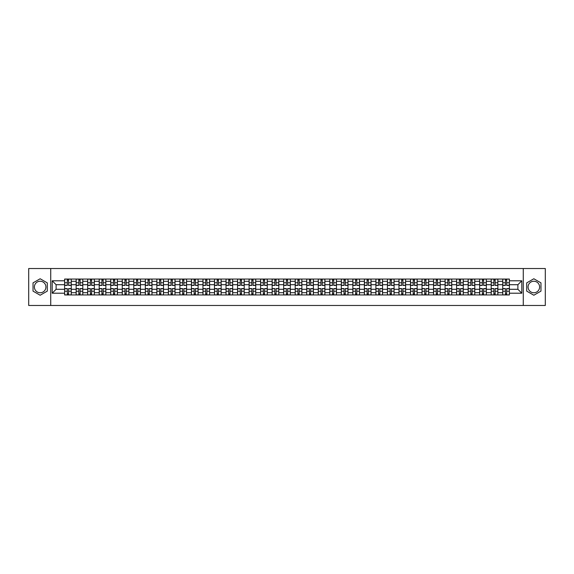 <?xml version="1.0" encoding="UTF-8"?>
<svg xmlns="http://www.w3.org/2000/svg" width="574" height="574" viewBox="0 0 574 574"><rect width="100%" height="100%" fill="white"/><g stroke="black" fill="none" stroke-linecap="round" stroke-linejoin="round"><path stroke-width="0.86" d="M40.158 292.762A5.762 5.762 0 0 1 34.39 287A5.762 5.762 0 0 1 40.158 281.238A5.762 5.762 0 0 1 45.92 287A5.762 5.762 0 0 1 40.158 292.762M533.842 292.762A5.762 5.762 0 0 1 528.08 287A5.762 5.762 0 0 1 533.842 281.238A5.762 5.762 0 0 1 539.61 287A5.762 5.762 0 0 1 533.842 292.762M523.273 305.476L545.3 305.476L545.3 268.524L28.7 268.524L28.7 305.476L523.273 305.476L523.273 268.524M76.148 294.943L76.148 281.31L71.269 281.31L71.269 294.943M71.269 281.31L71.269 279.057M76.148 281.31L76.148 279.057M82.8 279.057L82.8 294.943M87.678 294.943L87.678 279.057M94.33 279.057L94.33 294.943M99.209 294.943L99.209 279.057M105.86 279.057L105.86 294.943M110.732 294.943L110.732 279.057M117.39 279.057L117.39 294.943M122.262 294.943L122.262 279.057M128.913 279.057L128.913 294.943M133.792 294.943L133.792 279.057M140.443 279.057L140.443 294.943M145.322 294.943L145.322 279.057M151.974 279.057L151.974 294.943M156.853 294.943L156.853 279.057M163.504 279.057L163.504 294.943M168.383 294.943L168.383 279.057M175.034 279.057L175.034 294.943M179.913 294.943L179.913 279.057M186.564 279.057L186.564 294.943M191.443 294.943L191.443 279.057M198.095 279.057L198.095 294.943M202.966 294.943L202.966 279.057M209.618 279.057L209.618 294.943M214.497 294.943L214.497 279.057M221.148 279.057L221.148 294.943M226.027 294.943L226.027 279.057M232.678 279.057L232.678 294.943M237.557 294.943L237.557 279.057M244.208 279.057L244.208 294.943M249.087 294.943L249.087 279.057M255.739 279.057L255.739 294.943M260.618 294.943L260.618 279.057M267.269 279.057L267.269 294.943M272.148 294.943L272.148 279.057M278.799 279.057L278.799 294.943M283.671 294.943L283.671 279.057M290.329 279.057L290.329 294.943M295.201 294.943L295.201 279.057M301.852 279.057L301.852 294.943M306.731 294.943L306.731 279.057M313.382 279.057L313.382 294.943M318.261 294.943L318.261 279.057M324.913 279.057L324.913 294.943M329.792 294.943L329.792 279.057M336.443 279.057L336.443 294.943M341.322 294.943L341.322 279.057M347.973 279.057L347.973 294.943M352.852 294.943L352.852 279.057M359.503 279.057L359.503 294.943M364.382 294.943L364.382 279.057M371.034 279.057L371.034 294.943M375.905 294.943L375.905 279.057M382.557 279.057L382.557 294.943M387.436 294.943L387.436 279.057M394.087 279.057L394.087 294.943M398.966 294.943L398.966 279.057M405.617 279.057L405.617 294.943M410.496 294.943L410.496 279.057M417.147 279.057L417.147 294.943M422.026 294.943L422.026 279.057M428.678 279.057L428.678 294.943M433.557 294.943L433.557 279.057M440.208 279.057L440.208 294.943M445.087 294.943L445.087 279.057M451.738 279.057L451.738 294.943M456.61 294.943L456.61 279.057M463.268 279.057L463.268 294.943M468.14 294.943L468.14 279.057M474.791 279.057L474.791 294.943M479.67 294.943L479.67 279.057M486.321 279.057L486.321 294.943M491.201 294.943L491.201 279.057M497.852 279.057L497.852 294.943M502.731 294.943L502.731 279.057M502.731 289.289L497.852 289.289M491.201 289.289L486.321 289.289M479.67 289.289L474.791 289.289M468.14 289.289L463.268 289.289M456.61 289.289L451.738 289.289M445.087 289.289L440.208 289.289M433.557 289.289L428.678 289.289M422.026 289.289L417.147 289.289M410.496 289.289L405.617 289.289M398.966 289.289L394.087 289.289M387.436 289.289L382.557 289.289M375.905 289.289L371.034 289.289M364.382 289.289L359.503 289.289M352.852 289.289L347.973 289.289M341.322 289.289L336.443 289.289M329.792 289.289L324.913 289.289M318.261 289.289L313.382 289.289M306.731 289.289L301.852 289.289M295.201 289.289L290.329 289.289M283.671 289.289L278.799 289.289M272.148 289.289L267.269 289.289M260.618 289.289L255.739 289.289M249.087 289.289L244.208 289.289M237.557 289.289L232.678 289.289M226.027 289.289L221.148 289.289M214.497 289.289L209.618 289.289M202.966 289.289L198.095 289.289M191.443 289.289L186.564 289.289M179.913 289.289L175.034 289.289M168.383 289.289L163.504 289.289M156.853 289.289L151.974 289.289M145.322 289.289L140.443 289.289M133.792 289.289L128.913 289.289M122.262 289.289L117.39 289.289M110.732 289.289L105.86 289.289M99.209 289.289L94.33 289.289M87.678 289.289L82.8 289.289M76.148 289.289L71.269 289.289M502.731 284.711L497.852 284.711M491.201 284.711L486.321 284.711M479.67 284.711L474.791 284.711M468.14 284.711L463.268 284.711M456.61 284.711L451.738 284.711M445.087 284.711L440.208 284.711M433.557 284.711L428.678 284.711M422.026 284.711L417.147 284.711M410.496 284.711L405.617 284.711M398.966 284.711L394.087 284.711M387.436 284.711L382.557 284.711M375.905 284.711L371.034 284.711M364.382 284.711L359.503 284.711M352.852 284.711L347.973 284.711M341.322 284.711L336.443 284.711M329.792 284.711L324.913 284.711M318.261 284.711L313.382 284.711M306.731 284.711L301.852 284.711M295.201 284.711L290.329 284.711M283.671 284.711L278.799 284.711M272.148 284.711L267.269 284.711M260.618 284.711L255.739 284.711M249.087 284.711L244.208 284.711M237.557 284.711L232.678 284.711M226.027 284.711L221.148 284.711M214.497 284.711L209.618 284.711M202.966 284.711L198.095 284.711M191.443 284.711L186.564 284.711M179.913 284.711L175.034 284.711M168.383 284.711L163.504 284.711M156.853 284.711L151.974 284.711M145.322 284.711L140.443 284.711M133.792 284.711L128.913 284.711M122.262 284.711L117.39 284.711M110.732 284.711L105.86 284.711M99.209 284.711L94.33 284.711M87.678 284.711L82.8 284.711M76.148 284.711L71.269 284.711M56.116 289.289L64.618 289.289L64.618 284.711L56.116 284.711L56.116 289.289L52.205 293.206L52.205 280.794L64.618 280.794L64.618 284.711M509.382 284.711L509.382 289.289L517.884 289.289L517.884 284.711L509.382 284.711L509.382 279.057L64.618 279.057L64.618 280.794M509.382 280.794L521.795 280.794L521.795 293.206L509.382 293.206L509.382 289.289M64.618 289.289L64.618 294.943L509.382 294.943L509.382 293.206M64.618 293.206L52.205 293.206M50.727 305.476L50.727 268.524M47.29 282.882L40.158 278.763L33.027 282.882L33.027 291.118L40.158 295.237L47.29 291.118L47.29 282.882M540.973 282.882L533.842 278.763L526.71 282.882L526.71 291.118L533.842 295.237L540.973 291.118L540.973 282.882M68.571 293.838L67.316 293.838M67.316 280.162L68.571 280.162M80.102 293.838L78.846 293.838M78.846 280.162L80.102 280.162M91.632 293.838L90.376 293.838M90.376 280.162L91.632 280.162M103.162 293.838L101.907 293.838M101.907 280.162L103.162 280.162M114.692 293.838L113.43 293.838M113.43 280.162L114.692 280.162M126.215 293.838L124.96 293.838M124.96 280.162L126.215 280.162M137.746 293.838L136.49 293.838M136.49 280.162L137.746 280.162M149.276 293.838L148.02 293.838M148.02 280.162L149.276 280.162M160.806 293.838L159.55 293.838M159.55 280.162L160.806 280.162M172.336 293.838L171.081 293.838M171.081 280.162L172.336 280.162M183.867 293.838L182.611 293.838M182.611 280.162L183.867 280.162M195.397 293.838L194.141 293.838M194.141 280.162L195.397 280.162M206.92 293.838L205.664 293.838M205.664 280.162L206.92 280.162M218.45 293.838L217.194 293.838M217.194 280.162L218.45 280.162M229.98 293.838L228.725 293.838M228.725 280.162L229.98 280.162M241.511 293.838L240.255 293.838M240.255 280.162L241.511 280.162M253.041 293.838L251.785 293.838M251.785 280.162L253.041 280.162M264.571 293.838L263.315 293.838M263.315 280.162L264.571 280.162M276.101 293.838L274.846 293.838M274.846 280.162L276.101 280.162M287.631 293.838L286.369 293.838M286.369 280.162L287.631 280.162M299.154 293.838L297.899 293.838M297.899 280.162L299.154 280.162M310.685 293.838L309.429 293.838M309.429 280.162L310.685 280.162M322.215 293.838L320.959 293.838M320.959 280.162L322.215 280.162M333.745 293.838L332.49 293.838M332.49 280.162L333.745 280.162M345.275 293.838L344.02 293.838M344.02 280.162L345.275 280.162M356.806 293.838L355.55 293.838M355.55 280.162L356.806 280.162M368.336 293.838L367.08 293.838M367.08 280.162L368.336 280.162M379.859 293.838L378.603 293.838M378.603 280.162L379.859 280.162M391.389 293.838L390.133 293.838M390.133 280.162L391.389 280.162M402.919 293.838L401.664 293.838M401.664 280.162L402.919 280.162M414.45 293.838L413.194 293.838M413.194 280.162L414.45 280.162M425.98 293.838L424.724 293.838M424.724 280.162L425.98 280.162M437.51 293.838L436.254 293.838M436.254 280.162L437.51 280.162M449.04 293.838L447.785 293.838M447.785 280.162L449.04 280.162M460.57 293.838L459.308 293.838M459.308 280.162L460.57 280.162M472.093 293.838L470.838 293.838M470.838 280.162L472.093 280.162M483.624 293.838L482.368 293.838M482.368 280.162L483.624 280.162M495.154 293.838L493.898 293.838M493.898 280.162L495.154 280.162M506.684 293.838L505.429 293.838M505.429 280.162L506.684 280.162M52.205 280.794L56.116 284.711M517.884 289.289L521.795 293.206M517.884 284.711L521.795 280.794M68.571 285.414L68.571 279.129L71.233 279.129L71.233 285.414L68.571 285.414M67.316 280.09L68.571 280.09M69.641 279.129L64.654 279.129L64.654 285.414L67.316 285.414L67.316 279.129L66.247 279.129M67.316 288.586L67.316 294.871L64.654 294.871L64.654 288.586L67.316 288.586M68.571 293.91L67.316 293.91M66.247 294.871L71.233 294.871L71.233 288.586L68.571 288.586L68.571 294.871L69.641 294.871M80.102 285.414L80.102 279.129L82.764 279.129L82.764 285.414L80.102 285.414M78.846 280.09L80.102 280.09M81.171 279.129L76.184 279.129L76.184 285.414L78.846 285.414L78.846 279.129L77.77 279.129M91.632 285.414L91.632 279.129L94.294 279.129L94.294 285.414L91.632 285.414M90.376 280.09L91.632 280.09M92.701 279.129L87.714 279.129L87.714 285.414L90.376 285.414L90.376 279.129L89.3 279.129M78.846 288.586L78.846 294.871L76.184 294.871L76.184 288.586L78.846 288.586M80.102 293.91L78.846 293.91M77.77 294.871L82.764 294.871L82.764 288.586L80.102 288.586L80.102 294.871L81.171 294.871M90.376 288.586L90.376 294.871L87.714 294.871L87.714 288.586L90.376 288.586M91.632 293.91L90.376 293.91M89.3 294.871L94.294 294.871L94.294 288.586L91.632 288.586L91.632 294.871L92.701 294.871M103.162 285.414L103.162 279.129L105.817 279.129L105.817 285.414L103.162 285.414M101.907 280.09L103.162 280.09M104.231 279.129L99.245 279.129L99.245 285.414L101.907 285.414L101.907 279.129L100.83 279.129M114.692 285.414L114.692 279.129L117.347 279.129L117.347 285.414L114.692 285.414M113.43 280.09L114.692 280.09M115.761 279.129L110.775 279.129L110.775 285.414L113.43 285.414L113.43 279.129L112.361 279.129M126.215 285.414L126.215 279.129L128.877 279.129L128.877 285.414L126.215 285.414M124.96 280.09L126.215 280.09M127.292 279.129L122.298 279.129L122.298 285.414L124.96 285.414L124.96 279.129L123.891 279.129M101.907 288.586L101.907 294.871L99.245 294.871L99.245 288.586L101.907 288.586M103.162 293.91L101.907 293.91M100.83 294.871L105.817 294.871L105.817 288.586L103.162 288.586L103.162 294.871L104.231 294.871M113.43 288.586L113.43 294.871L110.775 294.871L110.775 288.586L113.43 288.586M114.692 293.91L113.43 293.91M112.361 294.871L117.347 294.871L117.347 288.586L114.692 288.586L114.692 294.871L115.761 294.871M124.96 288.586L124.96 294.871L122.298 294.871L122.298 288.586L124.96 288.586M126.215 293.91L124.96 293.91M123.891 294.871L128.877 294.871L128.877 288.586L126.215 288.586L126.215 294.871L127.292 294.871M136.49 288.586L136.49 294.871L133.828 294.871L133.828 288.586L136.49 288.586M137.746 293.91L136.49 293.91M135.421 294.871L140.408 294.871L140.408 288.586L137.746 288.586L137.746 294.871L138.822 294.871M148.02 288.586L148.02 294.871L145.358 294.871L145.358 288.586L148.02 288.586M149.276 293.91L148.02 293.91M146.951 294.871L151.938 294.871L151.938 288.586L149.276 288.586L149.276 294.871L150.352 294.871M159.55 288.586L159.55 294.871L156.889 294.871L156.889 288.586L159.55 288.586M160.806 293.91L159.55 293.91M158.481 294.871L163.468 294.871L163.468 288.586L160.806 288.586L160.806 294.871L161.875 294.871M171.081 288.586L171.081 294.871L168.419 294.871L168.419 288.586L171.081 288.586M172.336 293.91L171.081 293.91M170.004 294.871L174.998 294.871L174.998 288.586L172.336 288.586L172.336 294.871L173.405 294.871M182.611 288.586L182.611 294.871L179.949 294.871L179.949 288.586L182.611 288.586M183.867 293.91L182.611 293.91M181.535 294.871L186.528 294.871L186.528 288.586L183.867 288.586L183.867 294.871L184.936 294.871M194.141 288.586L194.141 294.871L191.479 294.871L191.479 288.586L194.141 288.586M195.397 293.91L194.141 293.91M193.065 294.871L198.052 294.871L198.052 288.586L195.397 288.586L195.397 294.871L196.466 294.871M205.664 288.586L205.664 294.871L203.009 294.871L203.009 288.586L205.664 288.586M206.92 293.91L205.664 293.91M204.595 294.871L209.582 294.871L209.582 288.586L206.92 288.586L206.92 294.871L207.996 294.871M217.194 288.586L217.194 294.871L214.532 294.871L214.532 288.586L217.194 288.586M218.45 293.91L217.194 293.91M216.125 294.871L221.112 294.871L221.112 288.586L218.45 288.586L218.45 294.871L219.526 294.871M228.725 288.586L228.725 294.871L226.063 294.871L226.063 288.586L228.725 288.586M229.98 293.91L228.725 293.91M227.656 294.871L232.642 294.871L232.642 288.586L229.98 288.586L229.98 294.871L231.057 294.871M240.255 288.586L240.255 294.871L237.593 294.871L237.593 288.586L240.255 288.586M241.511 293.91L240.255 293.91M239.186 294.871L244.172 294.871L244.172 288.586L241.511 288.586L241.511 294.871L242.58 294.871M251.785 288.586L251.785 294.871L249.123 294.871L249.123 288.586L251.785 288.586M253.041 293.91L251.785 293.91M250.709 294.871L255.703 294.871L255.703 288.586L253.041 288.586L253.041 294.871L254.11 294.871M263.315 288.586L263.315 294.871L260.653 294.871L260.653 288.586L263.315 288.586M264.571 293.91L263.315 293.91M262.239 294.871L267.233 294.871L267.233 288.586L264.571 288.586L264.571 294.871L265.64 294.871M274.846 288.586L274.846 294.871L272.184 294.871L272.184 288.586L274.846 288.586M276.101 293.91L274.846 293.91M273.769 294.871L278.763 294.871L278.763 288.586L276.101 288.586L276.101 294.871L277.17 294.871M286.369 288.586L286.369 294.871L283.714 294.871L283.714 288.586L286.369 288.586M287.631 293.91L286.369 293.91M285.3 294.871L290.286 294.871L290.286 288.586L287.631 288.586L287.631 294.871L288.7 294.871M297.899 288.586L297.899 294.871L295.237 294.871L295.237 288.586L297.899 288.586M299.154 293.91L297.899 293.91M296.83 294.871L301.816 294.871L301.816 288.586L299.154 288.586L299.154 294.871L300.231 294.871M309.429 288.586L309.429 294.871L306.767 294.871L306.767 288.586L309.429 288.586M310.685 293.91L309.429 293.91M308.36 294.871L313.347 294.871L313.347 288.586L310.685 288.586L310.685 294.871L311.761 294.871M137.746 285.414L137.746 279.129L140.408 279.129L140.408 285.414L137.746 285.414M136.49 280.09L137.746 280.09M138.822 279.129L133.828 279.129L133.828 285.414L136.49 285.414L136.49 279.129L135.421 279.129M149.276 285.414L149.276 279.129L151.938 279.129L151.938 285.414L149.276 285.414M148.02 280.09L149.276 280.09M150.352 279.129L145.358 279.129L145.358 285.414L148.02 285.414L148.02 279.129L146.951 279.129M160.806 285.414L160.806 279.129L163.468 279.129L163.468 285.414L160.806 285.414M159.55 280.09L160.806 280.09M161.875 279.129L156.889 279.129L156.889 285.414L159.55 285.414L159.55 279.129L158.481 279.129M172.336 285.414L172.336 279.129L174.998 279.129L174.998 285.414L172.336 285.414M171.081 280.09L172.336 280.09M173.405 279.129L168.419 279.129L168.419 285.414L171.081 285.414L171.081 279.129L170.004 279.129M183.867 285.414L183.867 279.129L186.528 279.129L186.528 285.414L183.867 285.414M182.611 280.09L183.867 280.09M184.936 279.129L179.949 279.129L179.949 285.414L182.611 285.414L182.611 279.129L181.535 279.129M195.397 285.414L195.397 279.129L198.052 279.129L198.052 285.414L195.397 285.414M194.141 280.09L195.397 280.09M196.466 279.129L191.479 279.129L191.479 285.414L194.141 285.414L194.141 279.129L193.065 279.129M206.92 285.414L206.92 279.129L209.582 279.129L209.582 285.414L206.92 285.414M205.664 280.09L206.92 280.09M207.996 279.129L203.009 279.129L203.009 285.414L205.664 285.414L205.664 279.129L204.595 279.129M218.45 285.414L218.45 279.129L221.112 279.129L221.112 285.414L218.45 285.414M217.194 280.09L218.45 280.09M219.526 279.129L214.532 279.129L214.532 285.414L217.194 285.414L217.194 279.129L216.125 279.129M229.98 285.414L229.98 279.129L232.642 279.129L232.642 285.414L229.98 285.414M228.725 280.09L229.98 280.09M231.057 279.129L226.063 279.129L226.063 285.414L228.725 285.414L228.725 279.129L227.656 279.129M241.511 285.414L241.511 279.129L244.172 279.129L244.172 285.414L241.511 285.414M240.255 280.09L241.511 280.09M242.58 279.129L237.593 279.129L237.593 285.414L240.255 285.414L240.255 279.129L239.186 279.129M253.041 285.414L253.041 279.129L255.703 279.129L255.703 285.414L253.041 285.414M251.785 280.09L253.041 280.09M254.11 279.129L249.123 279.129L249.123 285.414L251.785 285.414L251.785 279.129L250.709 279.129M264.571 285.414L264.571 279.129L267.233 279.129L267.233 285.414L264.571 285.414M263.315 280.09L264.571 280.09M265.64 279.129L260.653 279.129L260.653 285.414L263.315 285.414L263.315 279.129L262.239 279.129M276.101 285.414L276.101 279.129L278.763 279.129L278.763 285.414L276.101 285.414M274.846 280.09L276.101 280.09M277.17 279.129L272.184 279.129L272.184 285.414L274.846 285.414L274.846 279.129L273.769 279.129M287.631 285.414L287.631 279.129L290.286 279.129L290.286 285.414L287.631 285.414M286.369 280.09L287.631 280.09M288.7 279.129L283.714 279.129L283.714 285.414L286.369 285.414L286.369 279.129L285.3 279.129M299.154 285.414L299.154 279.129L301.816 279.129L301.816 285.414L299.154 285.414M297.899 280.09L299.154 280.09M300.231 279.129L295.237 279.129L295.237 285.414L297.899 285.414L297.899 279.129L296.83 279.129M310.685 285.414L310.685 279.129L313.347 279.129L313.347 285.414L310.685 285.414M309.429 280.09L310.685 280.09M311.761 279.129L306.767 279.129L306.767 285.414L309.429 285.414L309.429 279.129L308.36 279.129M322.215 285.414L322.215 279.129L324.877 279.129L324.877 285.414L322.215 285.414M320.959 280.09L322.215 280.09M323.291 279.129L318.297 279.129L318.297 285.414L320.959 285.414L320.959 279.129L319.89 279.129M333.745 285.414L333.745 279.129L336.407 279.129L336.407 285.414L333.745 285.414M332.49 280.09L333.745 280.09M334.814 279.129L329.828 279.129L329.828 285.414L332.49 285.414L332.49 279.129L331.42 279.129M345.275 285.414L345.275 279.129L347.937 279.129L347.937 285.414L345.275 285.414M344.02 280.09L345.275 280.09M346.344 279.129L341.358 279.129L341.358 285.414L344.02 285.414L344.02 279.129L342.943 279.129M356.806 285.414L356.806 279.129L359.468 279.129L359.468 285.414L356.806 285.414M355.55 280.09L356.806 280.09M357.875 279.129L352.888 279.129L352.888 285.414L355.55 285.414L355.55 279.129L354.474 279.129M320.959 288.586L320.959 294.871L318.297 294.871L318.297 288.586L320.959 288.586M322.215 293.91L320.959 293.91M319.89 294.871L324.877 294.871L324.877 288.586L322.215 288.586L322.215 294.871L323.291 294.871M332.49 288.586L332.49 294.871L329.828 294.871L329.828 288.586L332.49 288.586M333.745 293.91L332.49 293.91M331.42 294.871L336.407 294.871L336.407 288.586L333.745 288.586L333.745 294.871L334.814 294.871M344.02 288.586L344.02 294.871L341.358 294.871L341.358 288.586L344.02 288.586M345.275 293.91L344.02 293.91M342.943 294.871L347.937 294.871L347.937 288.586L345.275 288.586L345.275 294.871L346.344 294.871M355.55 288.586L355.55 294.871L352.888 294.871L352.888 288.586L355.55 288.586M356.806 293.91L355.55 293.91M354.474 294.871L359.468 294.871L359.468 288.586L356.806 288.586L356.806 294.871L357.875 294.871M368.336 285.414L368.336 279.129L370.991 279.129L370.991 285.414L368.336 285.414M367.08 280.09L368.336 280.09M369.405 279.129L364.418 279.129L364.418 285.414L367.08 285.414L367.08 279.129L366.004 279.129M367.08 288.586L367.08 294.871L364.418 294.871L364.418 288.586L367.08 288.586M368.336 293.91L367.08 293.91M366.004 294.871L370.991 294.871L370.991 288.586L368.336 288.586L368.336 294.871L369.405 294.871M379.859 285.414L379.859 279.129L382.521 279.129L382.521 285.414L379.859 285.414M378.603 280.09L379.859 280.09M380.935 279.129L375.948 279.129L375.948 285.414L378.603 285.414L378.603 279.129L377.534 279.129M378.603 288.586L378.603 294.871L375.948 294.871L375.948 288.586L378.603 288.586M379.859 293.91L378.603 293.91M377.534 294.871L382.521 294.871L382.521 288.586L379.859 288.586L379.859 294.871L380.935 294.871M391.389 285.414L391.389 279.129L394.051 279.129L394.051 285.414L391.389 285.414M390.133 280.09L391.389 280.09M392.465 279.129L387.472 279.129L387.472 285.414L390.133 285.414L390.133 279.129L389.064 279.129M390.133 288.586L390.133 294.871L387.472 294.871L387.472 288.586L390.133 288.586M391.389 293.91L390.133 293.91M389.064 294.871L394.051 294.871L394.051 288.586L391.389 288.586L391.389 294.871L392.465 294.871M402.919 285.414L402.919 279.129L405.581 279.129L405.581 285.414L402.919 285.414M401.664 280.09L402.919 280.09M403.996 279.129L399.002 279.129L399.002 285.414L401.664 285.414L401.664 279.129L400.595 279.129M401.664 288.586L401.664 294.871L399.002 294.871L399.002 288.586L401.664 288.586M402.919 293.91L401.664 293.91M400.595 294.871L405.581 294.871L405.581 288.586L402.919 288.586L402.919 294.871L403.996 294.871M414.45 285.414L414.45 279.129L417.111 279.129L417.111 285.414L414.45 285.414M413.194 280.09L414.45 280.09M415.519 279.129L410.532 279.129L410.532 285.414L413.194 285.414L413.194 279.129L412.125 279.129M413.194 288.586L413.194 294.871L410.532 294.871L410.532 288.586L413.194 288.586M414.45 293.91L413.194 293.91M412.125 294.871L417.111 294.871L417.111 288.586L414.45 288.586L414.45 294.871L415.519 294.871M425.98 285.414L425.98 279.129L428.642 279.129L428.642 285.414L425.98 285.414M424.724 280.09L425.98 280.09M427.049 279.129L422.062 279.129L422.062 285.414L424.724 285.414L424.724 279.129L423.648 279.129M424.724 288.586L424.724 294.871L422.062 294.871L422.062 288.586L424.724 288.586M425.98 293.91L424.724 293.91M423.648 294.871L428.642 294.871L428.642 288.586L425.98 288.586L425.98 294.871L427.049 294.871M437.51 285.414L437.51 279.129L440.172 279.129L440.172 285.414L437.51 285.414M436.254 280.09L437.51 280.09M438.579 279.129L433.592 279.129L433.592 285.414L436.254 285.414L436.254 279.129L435.178 279.129M436.254 288.586L436.254 294.871L433.592 294.871L433.592 288.586L436.254 288.586M437.51 293.91L436.254 293.91M435.178 294.871L440.172 294.871L440.172 288.586L437.51 288.586L437.51 294.871L438.579 294.871M449.04 285.414L449.04 279.129L451.702 279.129L451.702 285.414L449.04 285.414M447.785 280.09L449.04 280.09M450.109 279.129L445.123 279.129L445.123 285.414L447.785 285.414L447.785 279.129L446.708 279.129M447.785 288.586L447.785 294.871L445.123 294.871L445.123 288.586L447.785 288.586M449.04 293.91L447.785 293.91M446.708 294.871L451.702 294.871L451.702 288.586L449.04 288.586L449.04 294.871L450.109 294.871M460.57 285.414L460.57 279.129L463.225 279.129L463.225 285.414L460.57 285.414M459.308 280.09L460.57 280.09M461.639 279.129L456.653 279.129L456.653 285.414L459.308 285.414L459.308 279.129L458.239 279.129M459.308 288.586L459.308 294.871L456.653 294.871L456.653 288.586L459.308 288.586M460.57 293.91L459.308 293.91M458.239 294.871L463.225 294.871L463.225 288.586L460.57 288.586L460.57 294.871L461.639 294.871M472.093 285.414L472.093 279.129L474.755 279.129L474.755 285.414L472.093 285.414M470.838 280.09L472.093 280.09M473.17 279.129L468.183 279.129L468.183 285.414L470.838 285.414L470.838 279.129L469.769 279.129M470.838 288.586L470.838 294.871L468.183 294.871L468.183 288.586L470.838 288.586M472.093 293.91L470.838 293.91M469.769 294.871L474.755 294.871L474.755 288.586L472.093 288.586L472.093 294.871L473.17 294.871M483.624 285.414L483.624 279.129L486.286 279.129L486.286 285.414L483.624 285.414M482.368 280.09L483.624 280.09M484.7 279.129L479.706 279.129L479.706 285.414L482.368 285.414L482.368 279.129L481.299 279.129M482.368 288.586L482.368 294.871L479.706 294.871L479.706 288.586L482.368 288.586M483.624 293.91L482.368 293.91M481.299 294.871L486.286 294.871L486.286 288.586L483.624 288.586L483.624 294.871L484.7 294.871M495.154 285.414L495.154 279.129L497.816 279.129L497.816 285.414L495.154 285.414M493.898 280.09L495.154 280.09M496.23 279.129L491.236 279.129L491.236 285.414L493.898 285.414L493.898 279.129L492.829 279.129M493.898 288.586L493.898 294.871L491.236 294.871L491.236 288.586L493.898 288.586M495.154 293.91L493.898 293.91M492.829 294.871L497.816 294.871L497.816 288.586L495.154 288.586L495.154 294.871L496.23 294.871M506.684 285.414L506.684 279.129L509.346 279.129L509.346 285.414L506.684 285.414M505.429 280.09L506.684 280.09M507.753 279.129L502.767 279.129L502.767 285.414L505.429 285.414L505.429 279.129L504.359 279.129M505.429 288.586L505.429 294.871L502.767 294.871L502.767 288.586L505.429 288.586M506.684 293.91L505.429 293.91M504.359 294.871L509.346 294.871L509.346 288.586L506.684 288.586L506.684 294.871L507.753 294.871M491.201 281.31L486.321 281.31M479.67 281.31L474.791 281.31M468.14 281.31L463.268 281.31M456.61 281.31L451.738 281.31M445.087 281.31L440.208 281.31M433.557 281.31L428.678 281.31M422.026 281.31L417.147 281.31M410.496 281.31L405.617 281.31M398.966 281.31L394.087 281.31M387.436 281.31L382.557 281.31M375.905 281.31L371.034 281.31M364.382 281.31L359.503 281.31M352.852 281.31L347.973 281.31M341.322 281.31L336.443 281.31M329.792 281.31L324.913 281.31M318.261 281.31L313.382 281.31M306.731 281.31L301.852 281.31M295.201 281.31L290.329 281.31M283.671 281.31L278.799 281.31M272.148 281.31L267.269 281.31M260.618 281.31L255.739 281.31M249.087 281.31L244.208 281.31M237.557 281.31L232.678 281.31M226.027 281.31L221.148 281.31M214.497 281.31L209.618 281.31M202.966 281.31L198.095 281.31M191.443 281.31L186.564 281.31M179.913 281.31L175.034 281.31M168.383 281.31L163.504 281.31M156.853 281.31L151.974 281.31M145.322 281.31L140.443 281.31M133.792 281.31L128.913 281.31M122.262 281.31L117.39 281.31M110.732 281.31L105.86 281.31M99.209 281.31L94.33 281.31M87.678 281.31L82.8 281.31M502.731 281.31L497.852 281.31M491.201 292.69L486.321 292.69M479.67 292.69L474.791 292.69M468.14 292.69L463.268 292.69M456.61 292.69L451.738 292.69M445.087 292.69L440.208 292.69M433.557 292.69L428.678 292.69M422.026 292.69L417.147 292.69M410.496 292.69L405.617 292.69M398.966 292.69L394.087 292.69M387.436 292.69L382.557 292.69M375.905 292.69L371.034 292.69M364.382 292.69L359.503 292.69M352.852 292.69L347.973 292.69M341.322 292.69L336.443 292.69M329.792 292.69L324.913 292.69M318.261 292.69L313.382 292.69M306.731 292.69L301.852 292.69M295.201 292.69L290.329 292.69M283.671 292.69L278.799 292.69M272.148 292.69L267.269 292.69M260.618 292.69L255.739 292.69M249.087 292.69L244.208 292.69M237.557 292.69L232.678 292.69M226.027 292.69L221.148 292.69M214.497 292.69L209.618 292.69M202.966 292.69L198.095 292.69M191.443 292.69L186.564 292.69M179.913 292.69L175.034 292.69M168.383 292.69L163.504 292.69M156.853 292.69L151.974 292.69M145.322 292.69L140.443 292.69M133.792 292.69L128.913 292.69M122.262 292.69L117.39 292.69M110.732 292.69L105.86 292.69M99.209 292.69L94.33 292.69M87.678 292.69L82.8 292.69M76.148 292.69L71.269 292.69M502.731 292.69L497.852 292.69M68.571 285.256L71.233 285.256M68.571 282.76L71.233 282.76M64.654 285.256L67.316 285.256M64.654 282.76L67.316 282.76M67.316 288.744L64.654 288.744M67.316 291.24L64.654 291.24M71.233 288.744L68.571 288.744M71.233 291.24L68.571 291.24M80.102 285.256L82.764 285.256M80.102 282.76L82.764 282.76M76.184 285.256L78.846 285.256M76.184 282.76L78.846 282.76M91.632 285.256L94.294 285.256M91.632 282.76L94.294 282.76M87.714 285.256L90.376 285.256M87.714 282.76L90.376 282.76M78.846 288.744L76.184 288.744M78.846 291.24L76.184 291.24M82.764 288.744L80.102 288.744M82.764 291.24L80.102 291.24M90.376 288.744L87.714 288.744M90.376 291.24L87.714 291.24M94.294 288.744L91.632 288.744M94.294 291.24L91.632 291.24M103.162 285.256L105.817 285.256M103.162 282.76L105.817 282.76M99.245 285.256L101.907 285.256M99.245 282.76L101.907 282.76M114.692 285.256L117.347 285.256M114.692 282.76L117.347 282.76M110.775 285.256L113.43 285.256M110.775 282.76L113.43 282.76M126.215 285.256L128.877 285.256M126.215 282.76L128.877 282.76M122.298 285.256L124.96 285.256M122.298 282.76L124.96 282.76M101.907 288.744L99.245 288.744M101.907 291.24L99.245 291.24M105.817 288.744L103.162 288.744M105.817 291.24L103.162 291.24M113.43 288.744L110.775 288.744M113.43 291.24L110.775 291.24M117.347 288.744L114.692 288.744M117.347 291.24L114.692 291.24M124.96 288.744L122.298 288.744M124.96 291.24L122.298 291.24M128.877 288.744L126.215 288.744M128.877 291.24L126.215 291.24M136.49 288.744L133.828 288.744M136.49 291.24L133.828 291.24M140.408 288.744L137.746 288.744M140.408 291.24L137.746 291.24M148.02 288.744L145.358 288.744M148.02 291.24L145.358 291.24M151.938 288.744L149.276 288.744M151.938 291.24L149.276 291.24M159.55 288.744L156.889 288.744M159.55 291.24L156.889 291.24M163.468 288.744L160.806 288.744M163.468 291.24L160.806 291.24M171.081 288.744L168.419 288.744M171.081 291.24L168.419 291.24M174.998 288.744L172.336 288.744M174.998 291.24L172.336 291.24M182.611 288.744L179.949 288.744M182.611 291.24L179.949 291.24M186.528 288.744L183.867 288.744M186.528 291.24L183.867 291.24M194.141 288.744L191.479 288.744M194.141 291.24L191.479 291.24M198.052 288.744L195.397 288.744M198.052 291.24L195.397 291.24M205.664 288.744L203.009 288.744M205.664 291.24L203.009 291.24M209.582 288.744L206.92 288.744M209.582 291.24L206.92 291.24M217.194 288.744L214.532 288.744M217.194 291.24L214.532 291.24M221.112 288.744L218.45 288.744M221.112 291.24L218.45 291.24M228.725 288.744L226.063 288.744M228.725 291.24L226.063 291.24M232.642 288.744L229.98 288.744M232.642 291.24L229.98 291.24M240.255 288.744L237.593 288.744M240.255 291.24L237.593 291.24M244.172 288.744L241.511 288.744M244.172 291.24L241.511 291.24M251.785 288.744L249.123 288.744M251.785 291.24L249.123 291.24M255.703 288.744L253.041 288.744M255.703 291.24L253.041 291.24M263.315 288.744L260.653 288.744M263.315 291.24L260.653 291.24M267.233 288.744L264.571 288.744M267.233 291.24L264.571 291.24M274.846 288.744L272.184 288.744M274.846 291.24L272.184 291.24M278.763 288.744L276.101 288.744M278.763 291.24L276.101 291.24M286.369 288.744L283.714 288.744M286.369 291.24L283.714 291.24M290.286 288.744L287.631 288.744M290.286 291.24L287.631 291.24M297.899 288.744L295.237 288.744M297.899 291.24L295.237 291.24M301.816 288.744L299.154 288.744M301.816 291.24L299.154 291.24M309.429 288.744L306.767 288.744M309.429 291.24L306.767 291.24M313.347 288.744L310.685 288.744M313.347 291.24L310.685 291.24M137.746 285.256L140.408 285.256M137.746 282.76L140.408 282.76M133.828 285.256L136.49 285.256M133.828 282.76L136.49 282.76M149.276 285.256L151.938 285.256M149.276 282.76L151.938 282.76M145.358 285.256L148.02 285.256M145.358 282.76L148.02 282.76M160.806 285.256L163.468 285.256M160.806 282.76L163.468 282.76M156.889 285.256L159.55 285.256M156.889 282.76L159.55 282.76M172.336 285.256L174.998 285.256M172.336 282.76L174.998 282.76M168.419 285.256L171.081 285.256M168.419 282.76L171.081 282.76M183.867 285.256L186.528 285.256M183.867 282.76L186.528 282.76M179.949 285.256L182.611 285.256M179.949 282.76L182.611 282.76M195.397 285.256L198.052 285.256M195.397 282.76L198.052 282.76M191.479 285.256L194.141 285.256M191.479 282.76L194.141 282.76M206.92 285.256L209.582 285.256M206.92 282.76L209.582 282.76M203.009 285.256L205.664 285.256M203.009 282.76L205.664 282.76M218.45 285.256L221.112 285.256M218.45 282.76L221.112 282.76M214.532 285.256L217.194 285.256M214.532 282.76L217.194 282.76M229.98 285.256L232.642 285.256M229.98 282.76L232.642 282.76M226.063 285.256L228.725 285.256M226.063 282.76L228.725 282.76M241.511 285.256L244.172 285.256M241.511 282.76L244.172 282.76M237.593 285.256L240.255 285.256M237.593 282.76L240.255 282.76M253.041 285.256L255.703 285.256M253.041 282.76L255.703 282.76M249.123 285.256L251.785 285.256M249.123 282.76L251.785 282.76M264.571 285.256L267.233 285.256M264.571 282.76L267.233 282.76M260.653 285.256L263.315 285.256M260.653 282.76L263.315 282.76M276.101 285.256L278.763 285.256M276.101 282.76L278.763 282.76M272.184 285.256L274.846 285.256M272.184 282.76L274.846 282.76M287.631 285.256L290.286 285.256M287.631 282.76L290.286 282.76M283.714 285.256L286.369 285.256M283.714 282.76L286.369 282.76M299.154 285.256L301.816 285.256M299.154 282.76L301.816 282.76M295.237 285.256L297.899 285.256M295.237 282.76L297.899 282.76M310.685 285.256L313.347 285.256M310.685 282.76L313.347 282.76M306.767 285.256L309.429 285.256M306.767 282.76L309.429 282.76M322.215 285.256L324.877 285.256M322.215 282.76L324.877 282.76M318.297 285.256L320.959 285.256M318.297 282.76L320.959 282.76M333.745 285.256L336.407 285.256M333.745 282.76L336.407 282.76M329.828 285.256L332.49 285.256M329.828 282.76L332.49 282.76M345.275 285.256L347.937 285.256M345.275 282.76L347.937 282.76M341.358 285.256L344.02 285.256M341.358 282.76L344.02 282.76M356.806 285.256L359.468 285.256M356.806 282.76L359.468 282.76M352.888 285.256L355.55 285.256M352.888 282.76L355.55 282.76M320.959 288.744L318.297 288.744M320.959 291.24L318.297 291.24M324.877 288.744L322.215 288.744M324.877 291.24L322.215 291.24M332.49 288.744L329.828 288.744M332.49 291.24L329.828 291.24M336.407 288.744L333.745 288.744M336.407 291.24L333.745 291.24M344.02 288.744L341.358 288.744M344.02 291.24L341.358 291.24M347.937 288.744L345.275 288.744M347.937 291.24L345.275 291.24M355.55 288.744L352.888 288.744M355.55 291.24L352.888 291.24M359.468 288.744L356.806 288.744M359.468 291.24L356.806 291.24M368.336 285.256L370.991 285.256M368.336 282.76L370.991 282.76M364.418 285.256L367.08 285.256M364.418 282.76L367.08 282.76M367.08 288.744L364.418 288.744M367.08 291.24L364.418 291.24M370.991 288.744L368.336 288.744M370.991 291.24L368.336 291.24M379.859 285.256L382.521 285.256M379.859 282.76L382.521 282.76M375.948 285.256L378.603 285.256M375.948 282.76L378.603 282.76M378.603 288.744L375.948 288.744M378.603 291.24L375.948 291.24M382.521 288.744L379.859 288.744M382.521 291.24L379.859 291.24M391.389 285.256L394.051 285.256M391.389 282.76L394.051 282.76M387.472 285.256L390.133 285.256M387.472 282.76L390.133 282.76M390.133 288.744L387.472 288.744M390.133 291.24L387.472 291.24M394.051 288.744L391.389 288.744M394.051 291.24L391.389 291.24M402.919 285.256L405.581 285.256M402.919 282.76L405.581 282.76M399.002 285.256L401.664 285.256M399.002 282.76L401.664 282.76M401.664 288.744L399.002 288.744M401.664 291.24L399.002 291.24M405.581 288.744L402.919 288.744M405.581 291.24L402.919 291.24M414.45 285.256L417.111 285.256M414.45 282.76L417.111 282.76M410.532 285.256L413.194 285.256M410.532 282.76L413.194 282.76M413.194 288.744L410.532 288.744M413.194 291.24L410.532 291.24M417.111 288.744L414.45 288.744M417.111 291.24L414.45 291.24M425.98 285.256L428.642 285.256M425.98 282.76L428.642 282.76M422.062 285.256L424.724 285.256M422.062 282.76L424.724 282.76M424.724 288.744L422.062 288.744M424.724 291.24L422.062 291.24M428.642 288.744L425.98 288.744M428.642 291.24L425.98 291.24M437.51 285.256L440.172 285.256M437.51 282.76L440.172 282.76M433.592 285.256L436.254 285.256M433.592 282.76L436.254 282.76M436.254 288.744L433.592 288.744M436.254 291.24L433.592 291.24M440.172 288.744L437.51 288.744M440.172 291.24L437.51 291.24M449.04 285.256L451.702 285.256M449.04 282.76L451.702 282.76M445.123 285.256L447.785 285.256M445.123 282.76L447.785 282.76M447.785 288.744L445.123 288.744M447.785 291.24L445.123 291.24M451.702 288.744L449.04 288.744M451.702 291.24L449.04 291.24M460.57 285.256L463.225 285.256M460.57 282.76L463.225 282.76M456.653 285.256L459.308 285.256M456.653 282.76L459.308 282.76M459.308 288.744L456.653 288.744M459.308 291.24L456.653 291.24M463.225 288.744L460.57 288.744M463.225 291.24L460.57 291.24M472.093 285.256L474.755 285.256M472.093 282.76L474.755 282.76M468.183 285.256L470.838 285.256M468.183 282.76L470.838 282.76M470.838 288.744L468.183 288.744M470.838 291.24L468.183 291.24M474.755 288.744L472.093 288.744M474.755 291.24L472.093 291.24M483.624 285.256L486.286 285.256M483.624 282.76L486.286 282.76M479.706 285.256L482.368 285.256M479.706 282.76L482.368 282.76M482.368 288.744L479.706 288.744M482.368 291.24L479.706 291.24M486.286 288.744L483.624 288.744M486.286 291.24L483.624 291.24M495.154 285.256L497.816 285.256M495.154 282.76L497.816 282.76M491.236 285.256L493.898 285.256M491.236 282.76L493.898 282.76M493.898 288.744L491.236 288.744M493.898 291.24L491.236 291.24M497.816 288.744L495.154 288.744M497.816 291.24L495.154 291.24M506.684 285.256L509.346 285.256M506.684 282.76L509.346 282.76M502.767 285.256L505.429 285.256M502.767 282.76L505.429 282.76M505.429 288.744L502.767 288.744M505.429 291.24L502.767 291.24M509.346 288.744L506.684 288.744M509.346 291.24L506.684 291.24"/></g></svg>
